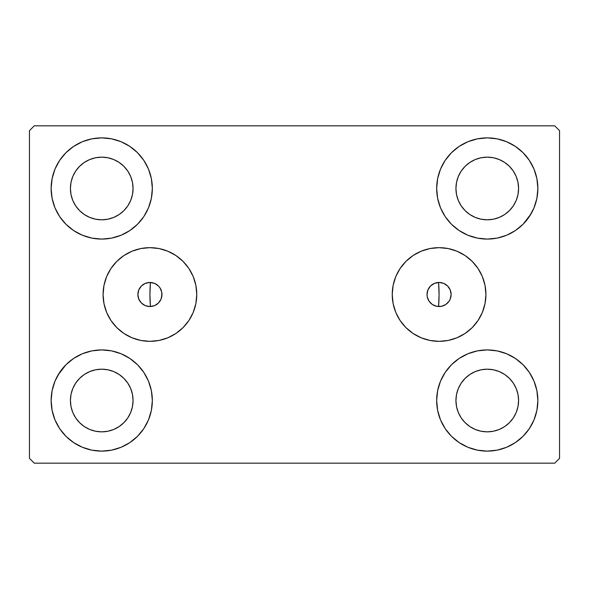 <?xml version="1.0" encoding="UTF-8"?>
<svg xmlns="http://www.w3.org/2000/svg" width="589" height="589" viewBox="0 0 589 589"><rect width="100%" height="100%" fill="white"/><g stroke="black" fill="none" stroke-linecap="round" stroke-linejoin="round"><path stroke-width="0.88" d="M427.253 292.181L427.025 294.5A12.045 12.045 0 0 1 439.07 282.455A12.045 12.045 0 0 1 451.122 294.5L450.202 299.109L449.09 301.193L445.763 304.52L441.426 306.317L436.721 306.317L432.378 304.52L429.057 301.193L427.253 296.849L427.025 294.5L427.253 296.819M161.747 296.819L161.747 292.151L159.943 287.807L158.448 285.982L154.539 283.368L149.93 282.455L145.314 283.368L141.412 285.982L138.798 289.891L137.878 294.5A12.045 12.045 0 0 1 149.93 282.455A12.045 12.045 0 0 1 161.975 294.5L161.747 292.181M392.23 294.5A46.84 46.84 0 0 1 439.07 247.66A46.84 46.84 0 0 1 485.918 294.5L485.012 303.637L482.347 312.428L478.018 320.526L472.194 327.624L465.096 333.448L456.998 337.777L448.214 340.442L439.07 341.34L429.933 340.442L421.15 337.777L413.051 333.448L405.954 327.624L400.122 320.526L395.793 312.428L393.128 303.637L392.23 294.5L393.128 285.363L395.793 276.572L400.122 268.474L405.954 261.376L413.051 255.552L421.15 251.223L429.933 248.558L439.07 247.66L448.214 248.558L456.998 251.223L465.096 255.552L472.194 261.376L478.018 268.474L482.347 276.572L485.012 285.363L485.918 294.5A46.84 46.84 0 0 1 439.07 341.34A46.84 46.84 0 0 1 392.23 294.5M103.082 294.5A46.84 46.84 0 0 1 149.93 247.66A46.84 46.84 0 0 1 196.77 294.5L195.872 303.637L193.207 312.428L188.878 320.526L183.046 327.624L175.949 333.448L167.85 337.777L159.067 340.442L149.93 341.34L140.786 340.442L132.002 337.777L123.904 333.448L116.806 327.624L110.982 320.526L106.653 312.428L103.988 303.637L103.082 294.5L103.988 285.363L106.653 276.572L110.982 268.474L116.806 261.376L123.904 255.552L132.002 251.223L140.786 248.558L149.93 247.66L159.067 248.558L167.85 251.223L175.949 255.552L183.046 261.376L188.878 268.474L193.207 276.572L195.872 285.363L196.77 294.5A46.84 46.84 0 0 1 149.93 341.34A46.84 46.84 0 0 1 103.082 294.5M51.133 400.52A50.602 50.602 0 0 1 101.735 349.918A50.602 50.602 0 0 1 152.337 400.52L151.366 410.393L148.487 419.883L143.812 428.63L137.517 436.302L129.845 442.589L121.098 447.272L111.608 450.151L101.735 451.122L91.862 450.151L82.372 447.272L73.625 442.589L65.953 436.302L59.666 428.63L54.991 419.883L52.112 410.393L51.133 400.52L52.112 390.647L54.991 381.157L59.666 372.41L65.953 364.738L73.625 358.451L82.372 353.768L91.862 350.889L101.735 349.918L111.608 350.889L121.098 353.768L129.845 358.451L137.517 364.738L143.812 372.41L148.487 381.157L151.366 390.647L152.337 400.52A50.602 50.602 0 0 1 101.735 451.122A50.602 50.602 0 0 1 51.133 400.52M436.663 188.48A50.602 50.602 0 0 1 487.265 137.878A50.602 50.602 0 0 1 537.867 188.48L536.888 198.353L534.009 207.843L529.334 216.59L523.047 224.262L515.375 230.549L506.628 235.232L497.138 238.111L487.265 239.082L477.392 238.111L467.902 235.232L459.155 230.549L451.483 224.262L445.188 216.59L440.513 207.843L437.634 198.353L436.663 188.48L437.634 178.607L440.513 169.117L445.188 160.37L451.483 152.698L459.155 146.411L467.902 141.728L477.392 138.849L487.265 137.878L497.138 138.849L506.628 141.728L515.375 146.411L523.047 152.698L529.334 160.37L534.009 169.117L536.888 178.607L537.867 188.48A50.602 50.602 0 0 1 487.265 239.082A50.602 50.602 0 0 1 436.663 188.48M436.663 400.52A50.602 50.602 0 0 1 487.265 349.918A50.602 50.602 0 0 1 537.867 400.52L536.888 410.393L534.009 419.883L529.334 428.63L523.047 436.302L515.375 442.589L506.628 447.272L497.138 450.151L487.265 451.122L477.392 450.151L467.902 447.272L459.155 442.589L451.483 436.302L445.188 428.63L440.513 419.883L437.634 410.393L436.663 400.52L437.634 390.647L440.513 381.157L445.188 372.41L451.483 364.738L459.155 358.451L467.902 353.768L477.392 350.889L487.265 349.918L497.138 350.889L506.628 353.768L515.375 358.451L523.047 364.738L529.334 372.41L534.009 381.157L536.888 390.647L537.867 400.52A50.602 50.602 0 0 1 487.265 451.122A50.602 50.602 0 0 1 436.663 400.52M51.133 188.48A50.602 50.602 0 0 1 101.735 137.878A50.602 50.602 0 0 1 152.337 188.48L151.366 198.353L148.487 207.843L143.812 216.59L137.517 224.262L129.845 230.549L121.098 235.232L111.608 238.111L101.735 239.082L91.862 238.111L82.372 235.232L73.625 230.549L65.953 224.262L59.666 216.59L54.991 207.843L52.112 198.353L51.133 188.48L52.112 178.607L54.991 169.117L59.666 160.37L65.953 152.698L73.625 146.411L82.372 141.728L91.862 138.849L101.735 137.878L111.608 138.849L121.098 141.728L129.845 146.411L137.517 152.698L143.812 160.37L148.487 169.117L151.366 178.607L152.337 188.48A50.602 50.602 0 0 1 101.735 239.082A50.602 50.602 0 0 1 51.133 188.48M149.93 294.5A144.57 144.57 0 0 1 150.431 282.462L150.431 282.462A144.57 144.57 0 0 0 150.431 306.538A144.57 144.57 0 0 1 149.93 294.5M437.583 306.457L438.569 306.538L439.07 294.633L438.569 282.462A144.57 144.57 0 0 1 438.569 306.538L438.569 306.538A144.57 144.57 0 0 0 438.569 282.462L437.583 282.543M72.793 200.466L75.694 205.885L72.793 200.466L71.011 194.591L70.415 188.48A31.327 31.327 0 0 1 101.735 157.153A31.327 31.327 0 0 1 133.062 188.48A31.327 31.327 0 0 1 101.735 219.807A31.327 31.327 0 0 1 70.415 188.48L71.011 182.369L72.793 176.494L75.694 171.075L79.589 166.334L84.33 162.431L89.749 159.538L84.33 162.431M458.323 412.506L461.216 417.925L458.323 412.506L456.541 406.631L455.938 400.52A31.327 31.327 0 0 1 487.265 369.193A31.327 31.327 0 0 1 518.585 400.52A31.327 31.327 0 0 1 487.265 431.847A31.327 31.327 0 0 1 455.938 400.52L456.541 394.409L458.323 388.534L461.216 383.115L465.111 378.374L469.86 374.471L465.111 378.374M458.323 200.466L461.216 205.885L458.323 200.466L456.541 194.591L455.938 188.48A31.327 31.327 0 0 1 487.265 157.153A31.327 31.327 0 0 1 518.585 188.48A31.327 31.327 0 0 1 487.265 219.807A31.327 31.327 0 0 1 455.938 188.48L456.541 182.369L458.323 176.494L461.216 171.075L465.111 166.334L469.86 162.431L465.111 166.334M72.793 412.506L75.694 417.925L72.793 412.506L71.011 406.631L70.415 400.52A31.327 31.327 0 0 1 101.735 369.193A31.327 31.327 0 0 1 133.062 400.52A31.327 31.327 0 0 1 101.735 431.847A31.327 31.327 0 0 1 70.415 400.52L71.011 394.409L72.793 388.534L75.694 383.115L79.589 378.374L84.33 374.471L89.749 371.578L84.33 374.471M554.728 125.832L34.272 125.832L29.45 130.648L29.45 458.352L34.272 463.168L554.728 463.168L559.55 458.352L559.55 130.648L554.728 125.832L34.272 125.832L29.45 130.648L29.45 458.352L34.272 463.168L554.728 463.168L559.55 458.352L559.55 130.648L554.728 125.832M58.031 375.024L65.953 364.738M91.862 350.889L101.735 349.918M80.494 446.447L73.625 442.589M508.506 142.553L515.375 146.411M530.969 213.976L523.047 224.262M497.138 238.111L487.265 239.082M487.265 349.918L497.138 350.889L506.628 353.768M523.047 364.738L529.334 372.41M101.735 239.082L91.862 238.111L82.372 235.232M65.953 224.262L59.666 216.59M151.417 282.543L150.431 282.462L149.93 294.367L150.431 306.538L151.417 306.457M436.508 282.727L435.293 283.059M434.292 283.442L433.151 284.008M432.252 284.568L431.229 285.356M430.463 286.07L429.587 287.071M429.006 287.881L428.306 289.096M427.916 289.943L427.43 291.4M427.423 297.578L427.916 299.057M428.306 299.904L429.006 301.119M429.595 301.936L430.463 302.93M431.229 303.644L432.252 304.432M433.151 304.992L434.292 305.558M435.293 305.941L436.508 306.273M152.492 306.273L153.707 305.941M154.708 305.558L155.849 304.992M156.748 304.432L157.771 303.644M158.537 302.93L159.413 301.929M159.994 301.119L160.694 299.904M161.084 299.057L161.57 297.6M161.577 291.422L161.084 289.943M160.694 289.096L159.994 287.881M159.405 287.064L158.537 286.07M157.771 285.356L156.748 284.568M155.849 284.008L154.708 283.442M153.707 283.059L152.492 282.727M113.721 217.422L119.14 214.529L113.721 217.422L107.846 219.204L101.735 219.807L95.624 219.204L89.749 217.422L84.33 214.529L79.589 210.626L75.694 205.885M127.784 205.885L130.677 200.466L127.784 205.885L123.889 210.626L119.14 214.529M130.677 176.494L127.784 171.075L130.677 176.494L132.459 182.369L133.062 188.48L132.459 194.591L130.677 200.466M113.721 159.538L107.846 157.756L113.721 159.538L119.14 162.431L123.889 166.334L127.784 171.075M499.251 429.462L504.67 426.569L499.251 429.462L493.376 431.244L487.265 431.847L481.154 431.244L475.279 429.462L469.86 426.569L465.111 422.666L461.216 417.925M513.306 417.925L516.207 412.506L513.306 417.925L509.411 422.666L504.67 426.569M516.207 388.534L513.306 383.115L516.207 388.534L517.989 394.409L518.585 400.52L517.989 406.631L516.207 412.506M499.251 371.578L493.376 369.796L499.251 371.578L504.67 374.471L509.411 378.374L513.306 383.115M475.279 371.578L469.86 374.471L475.279 371.578L481.154 369.796L487.265 369.193L493.376 369.796M451.483 224.262L449.598 222.267M499.251 217.422L504.67 214.529L499.251 217.422L493.376 219.204L487.265 219.807L481.154 219.204L475.279 217.422L469.86 214.529L465.111 210.626L461.216 205.885M513.306 205.885L516.207 200.466L513.306 205.885L509.411 210.626L504.67 214.529M516.207 176.494L513.306 171.075L516.207 176.494L517.989 182.369L518.585 188.48L517.989 194.591L516.207 200.466M499.251 159.538L493.376 157.756L499.251 159.538L504.67 162.431L509.411 166.334L513.306 171.075M475.279 159.538L469.86 162.431L475.279 159.538L481.154 157.756L487.265 157.153L493.376 157.756M137.517 364.738L139.402 366.733M113.721 429.462L119.14 426.569L113.721 429.462L107.846 431.244L101.735 431.847L95.624 431.244L89.749 429.462L84.33 426.569L79.589 422.666L75.694 417.925M127.784 417.925L130.677 412.506L127.784 417.925L123.889 422.666L119.14 426.569M130.677 388.534L127.784 383.115L130.677 388.534L132.459 394.409L133.062 400.52L132.459 406.631L130.677 412.506M113.721 371.578L107.846 369.796L113.721 371.578L119.14 374.471L123.889 378.374L127.784 383.115M73.625 146.411L72.521 147.169M59.666 160.37L58.23 162.645M52.112 198.353L52.48 200.076M137.517 224.262L139.402 222.267M89.749 159.538L95.624 157.756L101.735 157.153L107.846 157.756M536.888 390.647L536.52 388.924M451.483 364.738L449.598 366.733M515.375 442.589L516.479 441.831M529.334 428.63L530.77 426.355M536.888 178.607L534.009 169.117M52.112 410.393L54.991 419.883M89.749 371.578L95.624 369.796L101.735 369.193L107.846 369.796M106.653 276.572L110.982 268.474M137.878 294.5L138.798 299.109L141.412 303.018L145.314 305.632L149.93 306.545L154.539 305.632L158.448 303.018L161.055 299.109L161.975 294.5A12.045 12.045 0 0 1 149.93 306.545A12.045 12.045 0 0 1 137.878 294.5M482.347 276.572L478.018 268.474M427.025 294.5L427.945 289.891L430.552 285.982L434.461 283.368L439.07 282.455L443.686 283.368L447.588 285.982L450.202 289.891L451.122 294.5A12.045 12.045 0 0 1 439.07 306.545A12.045 12.045 0 0 1 427.025 294.5M150.18 282.455L150.431 282.462A144.57 144.57 0 0 0 150.431 306.538L150.18 306.545M148.899 306.501L147.795 306.361M146.536 306.059L145.498 305.706M144.305 305.154L143.37 304.601M142.288 303.821L141.5 303.107M140.572 302.091L139.961 301.273M139.225 300.029L138.82 299.168M138.297 297.636L138.12 296.878M138.12 292.122L138.282 291.4M138.82 289.832L139.225 288.963M139.961 287.726L140.565 286.924M141.5 285.893L142.288 285.179M143.37 284.399L144.305 283.846M145.498 283.294L146.536 282.941M147.795 282.639L148.899 282.499M438.82 306.545L438.569 306.538A144.57 144.57 0 0 0 438.569 282.462L438.82 282.455M440.101 282.499L441.205 282.639M442.464 282.941L443.502 283.294M444.695 283.846L445.63 284.399M446.712 285.179L447.5 285.893M448.435 286.924L449.039 287.726M449.775 288.971L450.18 289.832M450.718 291.4L450.879 292.122M450.879 296.878L450.718 297.6M450.18 299.168L449.775 300.037M449.039 301.273L448.428 302.091M447.5 303.107L446.712 303.821M445.63 304.601L444.695 305.154M443.502 305.706L442.464 306.059M441.205 306.361L440.101 306.501"/></g></svg>
